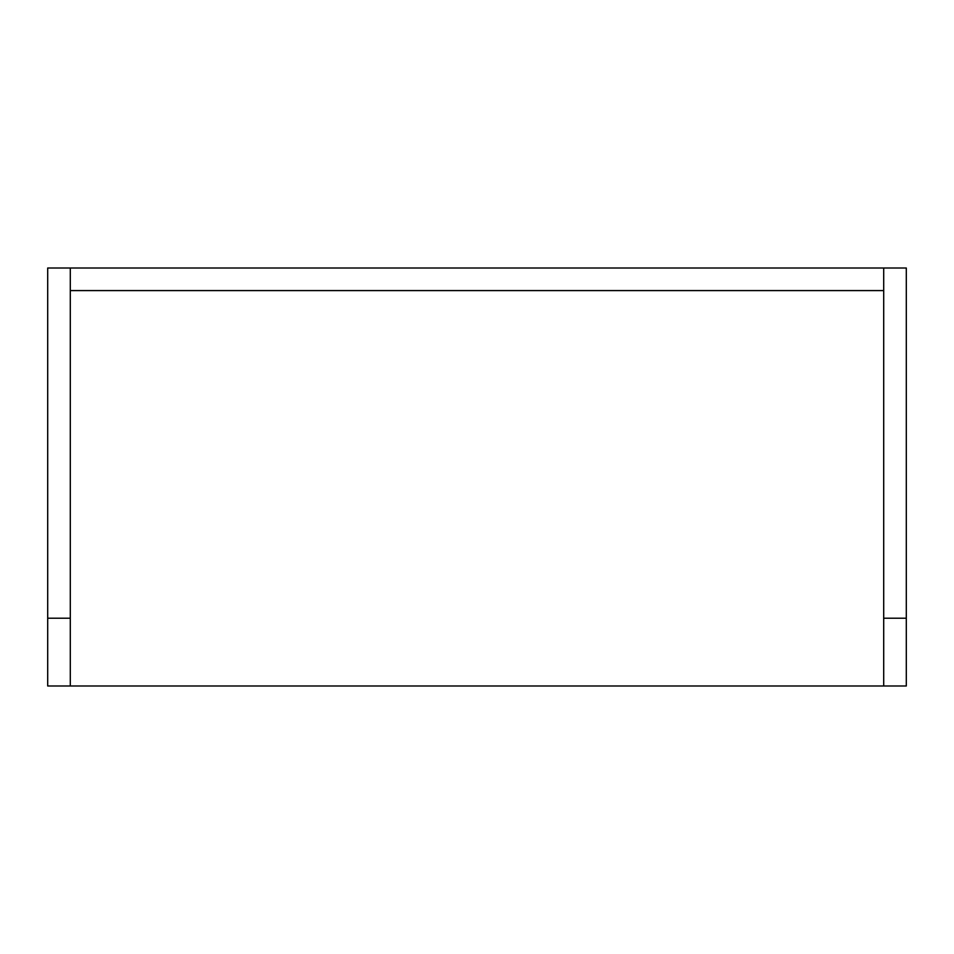 <?xml version="1.0" encoding="UTF-8"?>
<svg xmlns="http://www.w3.org/2000/svg" width="954" height="954" viewBox="0 0 954 954"><rect width="100%" height="100%" fill="white"/><g stroke="black" fill="none" stroke-linecap="round" stroke-linejoin="round"><path stroke-width="1.43" d="M70.298 618.216L70.298 268.002L883.702 268.002L883.702 290.588L70.298 290.588L70.298 268.002L47.7 268.002L47.7 618.216L70.298 618.216L70.298 685.998L906.3 685.998L906.3 618.216L883.702 618.216L883.702 685.998M47.7 618.216L47.7 685.998L70.298 685.998M906.3 618.216L906.3 268.002L883.702 268.002L883.702 618.216"/></g></svg>
